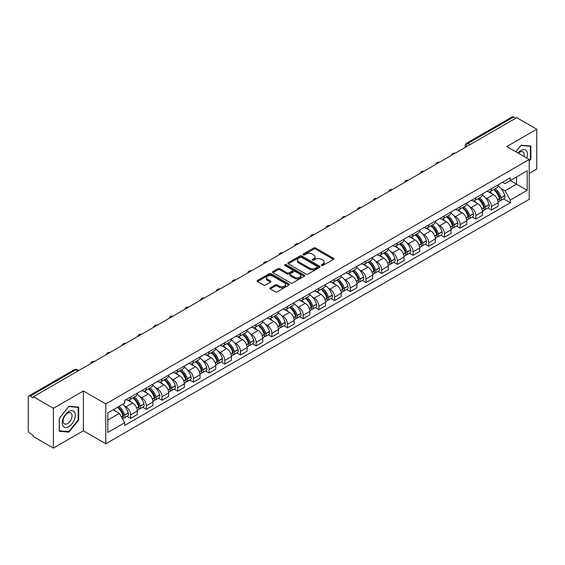<?xml version="1.0" encoding="UTF-8"?>
<svg xmlns="http://www.w3.org/2000/svg" width="565" height="565" viewBox="0 0 565 565"><rect width="100%" height="100%" fill="white"/><g stroke="black" fill="none" stroke-linecap="round" stroke-linejoin="round"><path stroke-width="0.85" d="M321.549 265.458A0.975 0.565 0 0 0 322.933 265.458L333.421 259.399A1.398 0.805 0 0 0 333.83 258.834A1.398 0.805 0 0 0 333.421 258.262L315.651 248A1.398 0.805 0 0 0 313.681 248L303.186 254.059A0.975 0.565 0 0 0 302.904 254.455A0.975 0.565 0 0 0 303.186 254.857A0.975 0.565 0 0 0 304.57 254.857L305.926 254.073A4.471 2.578 0 0 1 312.247 254.073L313.73 254.928A4.471 2.578 0 0 1 315.037 256.75A4.471 2.578 0 0 1 313.73 258.572L312.367 259.356A0.975 0.565 0 0 0 312.085 259.759A0.975 0.565 0 0 0 312.367 260.154A0.975 0.565 0 0 0 313.752 260.154L315.108 259.37A4.471 2.578 0 0 1 321.429 259.37L322.912 260.225A4.471 2.578 0 0 1 324.218 262.054A4.471 2.578 0 0 1 322.912 263.876L321.549 264.66A0.975 0.565 0 0 0 321.266 265.056A0.975 0.565 0 0 0 321.549 265.458L321.549 264.66M270.338 287.783A1.398 0.805 0 0 0 269.929 288.355A1.398 0.805 0 0 0 270.338 288.927L275.325 291.801A1.398 0.805 0 0 0 277.302 291.801L288.948 285.078A1.398 0.805 0 0 0 289.358 284.506A1.398 0.805 0 0 0 288.948 283.941L271.179 273.679A1.398 0.805 0 0 0 269.201 273.679L257.555 280.402A1.398 0.805 0 0 0 257.146 280.974A1.398 0.805 0 0 0 257.555 281.547L263.58 285.021A1.398 0.805 0 0 0 265.55 285.021L270.536 282.14A1.398 0.805 0 0 0 270.946 281.575A1.398 0.805 0 0 0 270.536 281.003L267.549 279.28A3.736 2.154 0 0 1 266.454 277.754A3.736 2.154 0 0 1 268.763 275.762A3.736 2.154 0 0 1 272.831 276.228L284.534 282.98A3.736 2.154 0 0 1 285.622 284.506A3.736 2.154 0 0 1 283.319 286.497A3.736 2.154 0 0 1 279.251 286.031L277.302 284.908A1.398 0.805 0 0 0 275.325 284.908L270.338 287.783L270.338 288.927L275.325 286.067L275.325 284.908M105.789 403.926L83.366 390.98L53.392 408.283L33.377 396.729L516.735 117.661L536.75 129.216L506.777 146.526L529.207 159.471L105.789 403.926L105.789 443.758L529.207 199.304L529.207 159.471M306.025 274.082A1.398 0.805 0 0 0 308.003 274.082L319.649 267.351A1.398 0.805 0 0 0 320.058 266.786A1.398 0.805 0 0 0 319.649 266.214L301.88 255.952A1.398 0.805 0 0 0 299.909 255.952L288.256 262.683A1.398 0.805 0 0 0 287.846 263.248A1.398 0.805 0 0 0 288.256 263.82L306.025 274.082M285.24 265.67A0.975 0.565 0 0 1 286.236 265.804L304.281 276.228L292.649 282.938A1.398 0.805 0 0 1 290.678 282.938L272.909 272.683L272.909 271.539A1.398 0.805 0 0 0 272.5 272.111A1.398 0.805 0 0 0 272.909 272.683M272.909 271.539L277.895 268.665A1.398 0.805 0 0 1 279.866 268.665L287.069 272.824A1.398 0.805 0 0 0 289.047 272.824L292.352 270.918A1.398 0.805 0 0 0 292.762 270.345A1.398 0.805 0 0 0 292.352 269.773L284.852 265.444A0.975 0.565 0 0 1 284.562 265.041A0.975 0.565 0 0 1 285.17 264.526A0.975 0.565 0 0 1 286.236 264.646L304.302 275.077A1.398 0.805 0 0 1 304.712 275.642A1.398 0.805 0 0 1 304.302 276.214L304.302 275.077M53.392 408.283L53.392 448.116L33.377 436.561L33.377 435.396L30.263 433.602A2.846 1.646 -120 0 1 28.25 430.113L28.25 397.252A2.846 1.646 -120 0 1 28.836 395.945L74.396 369.644A2.846 1.646 60 0 1 75.823 369.785L30.263 396.086A2.846 1.646 -120 0 0 28.836 395.945M529.207 173.406L536.75 169.055L536.75 129.216M53.392 448.116L83.366 430.812L105.789 443.758M33.377 396.729L33.377 397.887L30.263 396.086M470.172 144.548L468.06 143.326A2.846 1.646 60 0 0 466.634 143.185L512.194 116.884A2.846 1.646 60 0 1 513.62 117.026L468.06 143.326A2.846 1.646 120 0 0 466.047 146.815L466.047 146.928M515.732 118.247L513.62 117.026M491.493 188.682A6.54 3.778 60 0 1 490.138 191.613L496.776 187.785A6.54 3.778 -120 0 0 498.132 184.847M485.194 197.524L486.868 198.492A6.54 3.778 60 0 1 491.493 206.507L498.132 202.673A6.54 3.778 -120 0 0 493.506 194.657L488.753 191.916M498.132 202.673L498.132 206.211L491.493 210.046L487.892 207.969M490.138 191.613A6.54 3.778 60 0 1 486.917 191.323M491.493 206.507L491.493 210.046M475.801 197.736A6.54 3.778 60 0 1 474.445 200.674L481.083 196.839A6.54 3.778 -120 0 0 482.439 193.901M472.206 217.024L475.801 219.107L482.439 215.272L482.439 211.734A6.54 3.778 -120 0 0 477.813 203.718L473.06 200.978M474.445 200.674A6.54 3.778 60 0 1 471.224 200.377M469.501 206.585L471.175 207.553A6.54 3.778 60 0 1 475.801 215.562L475.801 219.107M460.115 206.797A6.54 3.778 60 0 1 458.759 209.735L465.398 205.9A6.54 3.778 -120 0 0 466.754 202.962M456.513 226.085L460.115 228.161L466.754 224.333L466.754 220.788A6.54 3.778 -120 0 0 462.128 212.779L457.375 210.032M458.759 209.735A6.54 3.778 60 0 1 455.538 209.438M453.815 215.639L455.489 216.607A6.54 3.778 60 0 1 460.115 224.623L460.115 228.161M444.422 215.851A6.54 3.778 60 0 1 443.066 218.789L449.705 214.954A6.54 3.778 -120 0 0 451.061 212.023M440.827 235.146L444.422 237.222L451.061 233.387L451.061 229.849A6.54 3.778 -120 0 0 446.435 221.833L441.682 219.093M443.066 218.789A6.54 3.778 60 0 1 439.845 218.493M438.122 224.701L439.796 225.668A6.54 3.778 60 0 1 444.422 233.677L444.422 237.222M428.736 224.912A6.54 3.778 60 0 1 427.38 227.85L434.019 224.015A6.54 3.778 -120 0 0 435.375 221.077M425.134 244.2L428.736 246.276L435.375 242.449L435.375 238.903A6.54 3.778 -120 0 0 430.749 230.894L425.996 228.147M427.38 227.85A6.54 3.778 60 0 1 424.16 227.554M422.436 233.755L424.11 234.722A6.54 3.778 60 0 1 428.736 242.738L428.736 246.276M413.043 233.966A6.54 3.778 60 0 1 411.687 236.905L418.326 233.077A6.54 3.778 -120 0 0 419.682 230.139M409.441 253.261L413.043 255.338L419.682 251.503L419.682 247.964A6.54 3.778 -120 0 0 415.056 239.948L410.303 237.208M411.687 236.905A6.54 3.778 60 0 1 408.467 236.608M406.743 242.816L408.417 243.783A6.54 3.778 60 0 1 413.043 251.799L413.043 255.338M397.357 243.028A6.54 3.778 60 0 1 396.001 245.966L402.64 242.131A6.54 3.778 -120 0 0 403.989 239.193M393.756 262.315L397.357 264.399L403.996 260.564L403.996 257.019A6.54 3.778 -120 0 0 399.363 249.01L394.617 246.262M396.001 245.966A6.54 3.778 60 0 1 392.781 245.669M391.058 251.877L392.732 252.838A6.54 3.778 60 0 1 397.357 260.853L397.357 264.399M381.665 252.089A6.54 3.778 60 0 1 380.309 255.02L386.947 251.192A6.54 3.778 -120 0 0 388.303 248.254M378.063 271.377L381.665 273.453L388.303 269.625L388.303 266.08A6.54 3.778 -120 0 0 383.677 258.064L378.924 255.323M380.309 255.02A6.54 3.778 60 0 1 377.088 254.73M375.365 260.931L377.039 261.899A6.54 3.778 60 0 1 381.665 269.915L381.665 273.453M365.979 261.143A6.54 3.778 60 0 1 364.623 264.081L371.262 260.246A6.54 3.778 -120 0 0 372.61 257.315M362.377 280.438L365.979 282.514L372.61 278.679L372.61 275.141A6.54 3.778 -120 0 0 367.985 267.125L363.239 264.385M364.623 264.081A6.54 3.778 60 0 1 361.402 263.784M359.679 269.992L361.353 270.96A6.54 3.778 60 0 1 365.979 278.969L365.979 282.514M350.286 270.204A6.54 3.778 60 0 1 348.93 273.142L355.569 269.307A6.54 3.778 -120 0 0 356.925 266.369M346.684 289.492L350.286 291.568L356.925 287.74L356.925 284.195A6.54 3.778 -120 0 0 352.299 276.186L347.546 273.439M348.93 273.142A6.54 3.778 60 0 1 345.709 272.846M343.986 279.046L345.66 280.014A6.54 3.778 60 0 1 350.286 288.03L350.286 291.568M334.6 279.258A6.54 3.778 60 0 1 333.244 282.196L339.883 278.368A6.54 3.778 -120 0 0 341.232 275.43M330.998 298.553L334.6 300.629L341.232 296.795L341.232 293.256A6.54 3.778 -120 0 0 336.606 285.24L331.86 282.5M333.244 282.196A6.54 3.778 60 0 1 330.024 281.9M328.3 288.108L329.974 289.075A6.54 3.778 60 0 1 334.6 297.084L334.6 300.629M318.907 288.32A6.54 3.778 60 0 1 317.551 291.257L324.19 287.423A6.54 3.778 -120 0 0 325.546 284.485M315.305 307.607L318.907 309.691L325.546 305.856L325.546 302.31A6.54 3.778 -120 0 0 320.92 294.301L316.167 291.554M317.551 291.257A6.54 3.778 60 0 1 314.331 290.961M312.607 297.169L314.281 298.129A6.54 3.778 60 0 1 318.907 306.145L318.907 309.691M303.221 297.374A6.54 3.778 60 0 1 301.865 300.312L308.504 296.484A6.54 3.778 -120 0 0 309.853 293.546M299.62 316.668L303.221 318.745L309.853 314.91L309.853 311.372A6.54 3.778 -120 0 0 305.227 303.356L300.481 300.615M301.865 300.312A6.54 3.778 60 0 1 298.645 300.022M296.922 306.223L298.588 307.19A6.54 3.778 60 0 1 303.221 315.206L303.221 318.745M287.529 306.435A6.54 3.778 60 0 1 286.173 309.373L292.811 305.538A6.54 3.778 -120 0 0 294.167 302.6M283.927 325.723L287.529 327.806L294.167 323.971L294.167 320.433A6.54 3.778 -120 0 0 289.541 312.417L284.788 309.677M286.173 309.373A6.54 3.778 60 0 1 282.952 309.076M281.229 315.284L282.903 316.252A6.54 3.778 60 0 1 287.529 324.261L287.529 327.806M271.836 315.496A6.54 3.778 60 0 1 270.487 318.434L277.125 314.599A6.54 3.778 -120 0 0 278.474 311.661M268.241 334.784L271.843 336.86L278.474 333.032L278.474 329.487A6.54 3.778 -120 0 0 273.848 321.478L269.102 318.731M270.487 318.434A6.54 3.778 60 0 1 267.266 318.137M265.536 324.338L267.21 325.306A6.54 3.778 60 0 1 271.843 333.322L271.843 336.86M256.15 324.55A6.54 3.778 60 0 1 254.794 327.488L261.433 323.653A6.54 3.778 -120 0 0 262.789 320.722M252.548 343.845L256.15 345.921L262.789 342.086L262.789 338.548A6.54 3.778 -120 0 0 258.163 330.532L253.41 327.792M254.794 327.488A6.54 3.778 60 0 1 251.573 327.192M249.85 333.399L251.524 334.367A6.54 3.778 60 0 1 256.15 342.376L256.15 345.921M240.457 333.611A6.54 3.778 60 0 1 239.108 336.549L245.74 332.714A6.54 3.778 -120 0 0 247.096 329.776M236.862 352.899L240.457 354.975L247.096 351.148L247.096 347.602A6.54 3.778 -120 0 0 242.47 339.593L237.724 336.846M239.108 336.549A6.54 3.778 60 0 1 235.888 336.253M234.157 342.454L235.831 343.421A6.54 3.778 60 0 1 240.457 351.437L240.457 354.975M224.771 342.665A6.54 3.778 60 0 1 223.415 345.603L230.054 341.776A6.54 3.778 -120 0 0 231.41 338.838M221.169 361.96L224.771 364.037L231.41 360.202L231.41 356.663A6.54 3.778 -120 0 0 226.784 348.647L222.031 345.907M223.415 345.603A6.54 3.778 60 0 1 220.195 345.307M218.471 351.515L220.145 352.482A6.54 3.778 60 0 1 224.771 360.491L224.771 364.037M209.078 351.727A6.54 3.778 60 0 1 207.729 354.665L214.361 350.83A6.54 3.778 -120 0 0 215.717 347.892M205.483 371.014L209.078 373.098L215.717 369.263L215.717 365.717A6.54 3.778 -120 0 0 211.091 357.709L206.345 354.961M207.729 354.665A6.54 3.778 60 0 1 204.509 354.368M202.779 360.576L204.452 361.536A6.54 3.778 60 0 1 209.078 369.552L209.078 373.098M193.392 360.788A6.54 3.778 60 0 1 192.036 363.719L198.675 359.891A6.54 3.778 -120 0 0 200.031 356.953M189.791 380.075L193.392 382.152L200.031 378.324L200.031 374.779A6.54 3.778 -120 0 0 195.405 366.763L190.652 364.022M192.036 363.719A6.54 3.778 60 0 1 188.816 363.429M187.093 369.63L188.766 370.598A6.54 3.778 60 0 1 193.392 378.614L193.392 382.152M177.7 369.842A6.54 3.778 60 0 1 176.351 372.78L182.982 368.945A6.54 3.778 -120 0 0 184.338 366.014M174.105 389.13L177.7 391.213L184.338 387.378L184.338 383.84A6.54 3.778 -120 0 0 179.712 375.824L174.959 373.084M176.351 372.78A6.54 3.778 60 0 1 173.123 372.483M171.4 378.691L173.074 379.659A6.54 3.778 60 0 1 177.7 387.668L177.7 391.213M162.014 378.903A6.54 3.778 60 0 1 160.658 381.841L167.297 378.006A6.54 3.778 -120 0 0 168.653 375.068M158.412 398.191L162.014 400.267L168.653 396.439L168.653 392.894A6.54 3.778 -120 0 0 164.027 384.885L159.274 382.138M160.658 381.841A6.54 3.778 60 0 1 157.437 381.545M155.714 387.745L157.388 388.713A6.54 3.778 60 0 1 162.014 396.729L162.014 400.267M146.321 387.957A6.54 3.778 60 0 1 144.965 390.895L151.604 387.067A6.54 3.778 -120 0 0 152.96 384.129M142.726 407.252L146.321 409.328L152.96 405.493L152.96 401.955A6.54 3.778 -120 0 0 148.334 393.939L143.581 391.199M144.965 390.895A6.54 3.778 60 0 1 141.744 390.599M140.021 396.807L141.695 397.774A6.54 3.778 60 0 1 146.321 405.783L146.321 409.328M130.635 397.018A6.54 3.778 60 0 1 129.279 399.956L135.918 396.122A6.54 3.778 -120 0 0 137.274 393.184M127.033 416.306L130.635 418.39L137.274 414.555L137.274 411.009A6.54 3.778 -120 0 0 132.648 403L127.895 400.253M129.279 399.956A6.54 3.778 60 0 1 126.059 399.66M124.335 405.868L126.009 406.828A6.54 3.778 60 0 1 130.635 414.844L130.635 418.39M502.603 182.262L504.969 183.625L527.194 170.792L516.537 176.951L516.537 184.148L504.969 190.829L500.88 188.47M107.802 420.127L119.37 413.453L124.703 422.684L107.802 432.437L107.802 412.93L124.703 403.17L124.703 400.444L510.301 177.82L510.301 180.546L527.194 190.306L510.301 200.059L504.969 190.829M527.194 170.792L527.194 190.306M124.703 422.684L124.703 425.41L510.301 202.786L510.301 200.059M529.207 161.067L530.867 159.005L530.867 146.06L521.163 145.198L515.873 151.773L520.958 145.48L530.366 146.321L530.366 158.857L529.207 160.298M83.366 390.98L83.366 430.812M59.276 431.272L68.979 432.14L78.69 420.063L78.69 407.125L68.979 406.256L59.276 418.333L59.276 431.272M119.37 413.453L113.134 409.851M503.584 198.908L510.301 202.786M530.366 158.716L530.867 159.005M67.955 431.547L68.979 432.14M78.182 419.774L78.69 420.063M321.944 265.592L322.912 265.034A4.471 2.578 0 0 0 324.218 263.212L324.218 262.054M315.037 256.75L315.037 257.915A4.471 2.578 0 0 1 313.73 259.738L312.763 260.296M333.421 258.262L333.421 259.399L315.651 249.165A1.398 0.805 0 0 0 313.681 249.165L303.582 254.992M319.649 266.214L319.649 267.351L301.88 257.117A1.398 0.805 0 0 0 299.909 257.117L288.277 263.827M317.184 267.181A0.975 0.565 0 0 0 317.466 266.786A0.975 0.565 0 0 0 317.184 266.383L301.583 257.379A0.975 0.565 0 0 0 300.206 257.379L298.772 258.205A4.471 2.578 0 0 0 297.465 260.027A4.471 2.578 0 0 0 298.772 261.849L309.436 268.008A4.471 2.578 0 0 0 315.75 268.008L317.184 267.181L317.184 268.34A0.975 0.565 0 0 0 317.466 267.944L317.466 266.786M297.465 260.027L297.465 261.192A4.471 2.578 0 0 0 298.772 263.015L298.772 261.849M317.184 268.34L315.75 269.166A4.471 2.578 0 0 1 309.436 269.166L298.772 263.015M272.923 272.69L277.895 269.823L277.895 268.665M292.762 270.345L292.762 271.504A1.398 0.805 0 0 1 292.352 272.076L289.047 273.983A1.398 0.805 0 0 1 287.069 273.983L279.866 269.823A1.398 0.805 0 0 0 277.895 269.823M294.549 277.14A3.736 2.154 0 0 0 298.624 277.606A3.736 2.154 0 0 0 300.926 275.614A3.736 2.154 0 0 0 299.831 274.096L295.714 271.716A1.398 0.805 0 0 0 293.736 271.716L290.431 273.622A1.398 0.805 0 0 0 290.022 274.195A1.398 0.805 0 0 0 290.431 274.76L294.549 277.14L294.549 278.305A3.736 2.154 0 0 0 298.624 278.771A3.736 2.154 0 0 0 300.926 276.779L300.926 275.614M290.022 274.195L290.022 275.353A1.398 0.805 0 0 0 290.431 275.925L290.431 274.76M294.549 278.305L290.431 275.925M285.622 284.506L285.622 285.671A3.736 2.154 0 0 1 283.319 287.663A3.736 2.154 0 0 1 279.251 287.197L277.302 286.067A1.398 0.805 0 0 0 275.325 286.067M266.454 277.754L266.454 278.912A3.736 2.154 0 0 0 267.549 280.438L267.549 279.28M270.536 281.003L270.536 282.14L267.549 280.438M288.927 285.092L271.179 274.837A1.398 0.805 0 0 0 269.201 274.837L257.576 281.554L257.555 280.402M493.958 189.409A8.962 5.177 60 0 1 494.008 189.43A8.962 5.177 60 0 1 499.905 197.475L499.954 197.658A1.744 1.003 60 0 1 499.679 199.028A1.744 1.003 60 0 1 499.644 199.049M493.57 189.635A10.813 6.243 60 0 1 499.509 198.555L499.566 198.739A3.595 2.076 60 0 1 498.994 201.557L498.104 202.072M499.608 200.766A3.595 2.076 -120 0 0 500.604 200.631A3.595 2.076 -120 0 0 501.169 197.806L501.12 197.623A10.813 6.243 -120 0 0 495.18 188.703M497.991 185.998A10.813 6.243 60 0 1 504.792 195.504L504.842 195.688A3.595 2.076 60 0 1 504.277 198.513L500.604 200.631M489.883 191.74A10.813 6.243 60 0 1 492.136 193.873M497.398 193.887L498.775 194.685M526.785 158.073A9.245 5.339 120 0 0 526.622 150.975A9.245 5.339 120 0 0 517.999 153.002M524.023 156.477A6.328 3.651 120 0 0 523.642 152.508A6.328 3.651 120 0 0 522.936 151.851A6.328 3.651 120 0 0 518.38 153.221M529.737 145.961L530.366 146.321M74.446 412.04A9.245 5.339 120 0 0 65.512 414.435A9.245 5.339 120 0 0 63.118 426.123A9.245 5.339 120 0 0 72.052 423.736A9.245 5.339 120 0 0 74.446 412.04M71.465 413.573A6.328 3.651 120 0 0 70.752 412.916A6.328 3.651 120 0 0 64.869 415.868A6.328 3.651 120 0 0 63.718 423.22A6.328 3.651 120 0 0 64.424 423.877A6.328 3.651 120 0 0 70.314 420.925A6.328 3.651 120 0 0 71.465 413.573M68.782 431.618L59.374 430.784L59.374 418.241L68.782 406.546L78.182 407.386L78.182 419.922L68.782 431.618M77.56 407.026L78.182 407.386M478.273 198.463A8.962 5.177 60 0 1 478.315 198.492A8.962 5.177 60 0 1 484.212 206.536L484.269 206.719A1.744 1.003 60 0 1 483.993 208.09A1.744 1.003 60 0 1 483.951 208.104M477.877 198.689A10.813 6.243 60 0 1 483.824 207.609L483.873 207.8A3.595 2.076 60 0 1 483.308 210.618L482.411 211.133M483.923 209.82A3.595 2.076 -120 0 0 484.918 209.686A3.595 2.076 -120 0 0 485.483 206.868L485.427 206.684A10.813 6.243 -120 0 0 479.487 197.764M482.305 195.052A10.813 6.243 60 0 1 489.099 204.565L489.156 204.749A3.595 2.076 60 0 1 488.584 207.567L484.918 209.686M474.19 200.801A10.813 6.243 60 0 1 476.45 202.927M481.705 202.948L483.082 203.739M462.58 207.524A8.962 5.177 60 0 1 462.629 207.553A8.962 5.177 60 0 1 468.526 215.59L468.576 215.774A1.744 1.003 60 0 1 468.3 217.144A1.744 1.003 60 0 1 468.265 217.165M462.191 207.751A10.813 6.243 60 0 1 468.131 216.67L468.18 216.854A3.595 2.076 60 0 1 467.615 219.672L466.725 220.188M468.23 218.881A3.595 2.076 -120 0 0 469.225 218.747A3.595 2.076 -120 0 0 469.79 215.929L469.741 215.738A10.813 6.243 -120 0 0 463.801 206.818M466.612 204.113A10.813 6.243 60 0 1 473.414 213.619L473.463 213.803A3.595 2.076 60 0 1 472.898 216.628L469.225 218.747M458.505 209.855A10.813 6.243 60 0 1 460.757 211.988M466.019 212.002L467.396 212.8M446.894 216.579A8.962 5.177 60 0 1 446.936 216.607A8.962 5.177 60 0 1 452.833 224.651L452.89 224.835A1.744 1.003 60 0 1 452.614 226.205A1.744 1.003 60 0 1 452.572 226.226M446.498 216.812A10.813 6.243 60 0 1 452.438 225.725L452.494 225.915A3.595 2.076 60 0 1 451.929 228.733L451.032 229.249M452.544 227.942A3.595 2.076 -120 0 0 453.533 227.801A3.595 2.076 -120 0 0 454.105 224.983L454.048 224.799A10.813 6.243 -120 0 0 448.109 215.879M450.927 213.167A10.813 6.243 60 0 1 457.721 222.681L457.777 222.864A3.595 2.076 60 0 1 457.205 225.682L453.533 227.801M442.812 218.916A10.813 6.243 60 0 1 445.072 221.049M450.326 221.063L451.703 221.854M431.201 225.64A8.962 5.177 60 0 1 431.25 225.668A8.962 5.177 60 0 1 437.148 233.705L437.197 233.896A1.744 1.003 60 0 1 436.922 235.259A1.744 1.003 60 0 1 436.879 235.28M430.812 225.866A10.813 6.243 60 0 1 436.752 234.786L436.802 234.969A3.595 2.076 60 0 1 436.236 237.794L435.347 238.31M436.851 236.996A3.595 2.076 -120 0 0 437.847 236.862A3.595 2.076 -120 0 0 438.412 234.044L438.362 233.854A10.813 6.243 -120 0 0 432.423 224.941M435.234 222.229A10.813 6.243 60 0 1 442.035 231.735L442.084 231.925A3.595 2.076 60 0 1 441.519 234.743L437.847 236.862M427.126 227.97A10.813 6.243 60 0 1 429.379 230.103M434.64 230.117L436.018 230.916M415.515 234.701A8.962 5.177 60 0 1 415.558 234.722A8.962 5.177 60 0 1 421.455 242.766L421.511 242.95A1.744 1.003 60 0 1 421.236 244.32A1.744 1.003 60 0 1 421.193 244.341M415.12 234.927A10.813 6.243 60 0 1 421.059 243.847L421.116 244.031A3.595 2.076 60 0 1 420.551 246.849L419.654 247.364M421.165 246.058A3.595 2.076 -120 0 0 422.154 245.923A3.595 2.076 -120 0 0 422.726 243.098L422.669 242.915A10.813 6.243 -120 0 0 416.73 233.995M419.548 231.283A10.813 6.243 60 0 1 426.342 240.796L426.398 240.98A3.595 2.076 60 0 1 425.826 243.798L422.154 245.923M411.433 237.032A10.813 6.243 60 0 1 413.693 239.165M418.948 239.179L420.325 239.977M399.822 243.755A8.962 5.177 60 0 1 399.872 243.783A8.962 5.177 60 0 1 405.762 251.821L405.818 252.011A1.744 1.003 60 0 1 405.543 253.374A1.744 1.003 60 0 1 405.5 253.395M399.434 243.981A10.813 6.243 60 0 1 405.373 252.901L405.423 253.085A3.595 2.076 60 0 1 404.858 255.91L403.968 256.425M405.472 255.112A3.595 2.076 -120 0 0 406.468 254.977A3.595 2.076 -120 0 0 407.033 252.16L406.984 251.976A10.813 6.243 -120 0 0 401.044 243.056M403.855 240.344A10.813 6.243 60 0 1 410.656 249.857L410.706 250.041A3.595 2.076 60 0 1 410.141 252.859L406.468 254.977M395.747 246.093A10.813 6.243 60 0 1 398 248.219M403.262 248.233L404.639 249.031M384.136 252.816A8.962 5.177 60 0 1 384.179 252.838A8.962 5.177 60 0 1 390.076 260.882L390.125 261.065A1.744 1.003 60 0 1 389.85 262.435A1.744 1.003 60 0 1 389.815 262.457M383.741 253.042A10.813 6.243 60 0 1 389.68 261.962L389.737 262.146A3.595 2.076 60 0 1 389.172 264.964L388.275 265.479M389.786 264.173A3.595 2.076 -120 0 0 390.775 264.039A3.595 2.076 -120 0 0 391.347 261.214L391.291 261.03A10.813 6.243 -120 0 0 385.351 252.11M388.169 249.405A10.813 6.243 60 0 1 394.963 258.911L395.02 259.095A3.595 2.076 60 0 1 394.448 261.92L390.775 264.039M380.054 255.147A10.813 6.243 60 0 1 382.314 257.28M387.569 257.294L388.946 258.092M368.444 261.87A8.962 5.177 60 0 1 368.493 261.899A8.962 5.177 60 0 1 374.383 269.943L374.44 270.127A1.744 1.003 60 0 1 374.164 271.497A1.744 1.003 60 0 1 374.122 271.518M368.055 262.096A10.813 6.243 60 0 1 373.995 271.016L374.044 271.207A3.595 2.076 60 0 1 373.479 274.025L372.589 274.541M374.094 273.227A3.595 2.076 -120 0 0 375.089 273.093A3.595 2.076 -120 0 0 375.654 270.275L375.605 270.091A10.813 6.243 -120 0 0 369.665 261.171M372.476 258.459A10.813 6.243 60 0 1 379.27 267.972L379.327 268.156A3.595 2.076 60 0 1 378.762 270.974L375.089 273.093M364.368 264.208A10.813 6.243 60 0 1 366.621 266.341M371.883 266.355L373.26 267.146M352.758 270.932A8.962 5.177 60 0 1 352.8 270.96A8.962 5.177 60 0 1 358.697 278.997L358.747 279.181A1.744 1.003 60 0 1 358.471 280.551A1.744 1.003 60 0 1 358.436 280.572M352.362 271.158A10.813 6.243 60 0 1 358.302 280.078L358.358 280.261A3.595 2.076 60 0 1 357.793 283.079L356.896 283.595M358.401 282.288A3.595 2.076 -120 0 0 359.397 282.154A3.595 2.076 -120 0 0 359.969 279.336L359.912 279.145A10.813 6.243 -120 0 0 353.973 270.225M356.79 267.52A10.813 6.243 60 0 1 363.585 277.027L363.634 277.217A3.595 2.076 60 0 1 363.069 280.035L359.397 282.154M348.676 273.262A10.813 6.243 60 0 1 350.936 275.395M356.19 275.409L357.567 276.207M337.065 279.993A8.962 5.177 60 0 1 337.114 280.014A8.962 5.177 60 0 1 343.004 288.058L343.061 288.242A1.744 1.003 60 0 1 342.786 289.612A1.744 1.003 60 0 1 342.743 289.633M336.676 280.219A10.813 6.243 60 0 1 342.616 289.132L342.665 289.322A3.595 2.076 60 0 1 342.1 292.14L341.211 292.656M342.715 291.349A3.595 2.076 -120 0 0 343.711 291.208A3.595 2.076 -120 0 0 344.276 288.39L344.226 288.207A10.813 6.243 -120 0 0 338.287 279.287M341.098 276.575A10.813 6.243 60 0 1 347.892 286.088L347.948 286.271A3.595 2.076 60 0 1 347.383 289.089L343.711 291.208M332.99 282.323A10.813 6.243 60 0 1 335.243 284.456M340.497 284.47L341.882 285.261M321.379 289.047A8.962 5.177 60 0 1 321.421 289.075A8.962 5.177 60 0 1 327.319 297.112L327.368 297.303A1.744 1.003 60 0 1 327.093 298.666A1.744 1.003 60 0 1 327.057 298.687M320.984 289.273A10.813 6.243 60 0 1 326.923 298.193L326.98 298.377A3.595 2.076 60 0 1 326.408 301.202L325.518 301.717M327.022 300.403A3.595 2.076 -120 0 0 328.018 300.269A3.595 2.076 -120 0 0 328.59 297.451L328.533 297.268A10.813 6.243 -120 0 0 322.594 288.348M325.412 285.636A10.813 6.243 60 0 1 332.206 295.142L332.255 295.333A3.595 2.076 60 0 1 331.69 298.151L328.018 300.269M317.297 291.385A10.813 6.243 60 0 1 319.557 293.51M324.811 293.525L326.189 294.323M305.686 298.108A8.962 5.177 60 0 1 305.736 298.129A8.962 5.177 60 0 1 311.626 306.173L311.682 306.357A1.744 1.003 60 0 1 311.407 307.727A1.744 1.003 60 0 1 311.364 307.748M305.298 298.334A10.813 6.243 60 0 1 311.237 307.254L311.287 307.438A3.595 2.076 60 0 1 310.722 310.256L309.832 310.771M311.336 309.465A3.595 2.076 -120 0 0 312.332 309.33A3.595 2.076 -120 0 0 312.897 306.505L312.848 306.322A10.813 6.243 -120 0 0 306.908 297.402M309.719 294.69A10.813 6.243 60 0 1 316.513 304.203L316.57 304.387A3.595 2.076 60 0 1 316.005 307.212L312.332 309.33M301.611 300.439A10.813 6.243 60 0 1 303.864 302.572M309.119 302.586L310.503 303.384M290 307.162A8.962 5.177 60 0 1 290.043 307.19A8.962 5.177 60 0 1 295.94 315.235L295.989 315.418A1.744 1.003 60 0 1 295.714 316.788A1.744 1.003 60 0 1 295.679 316.803M289.605 307.388A10.813 6.243 60 0 1 295.544 316.308L295.601 316.499A3.595 2.076 60 0 1 295.029 319.317L294.139 319.832M295.643 318.519A3.595 2.076 -120 0 0 296.639 318.385A3.595 2.076 -120 0 0 297.211 315.567L297.155 315.383A10.813 6.243 -120 0 0 291.215 306.463M294.033 303.751A10.813 6.243 60 0 1 300.827 313.264L300.877 313.448A3.595 2.076 60 0 1 300.312 316.266L296.639 318.385M285.918 309.5A10.813 6.243 60 0 1 288.178 311.626M293.433 311.647L294.81 312.438M274.308 316.223A8.962 5.177 60 0 1 274.357 316.252A8.962 5.177 60 0 1 280.247 324.289L280.304 324.472A1.744 1.003 60 0 1 280.028 325.843A1.744 1.003 60 0 1 279.986 325.864M273.919 316.449A10.813 6.243 60 0 1 279.859 325.369L279.908 325.553A3.595 2.076 60 0 1 279.343 328.371L278.446 328.887M279.957 327.58A3.595 2.076 -120 0 0 280.953 327.446A3.595 2.076 -120 0 0 281.518 324.628L281.469 324.437A10.813 6.243 -120 0 0 275.522 315.517M278.34 312.812A10.813 6.243 60 0 1 285.134 322.318L285.191 322.502A3.595 2.076 60 0 1 284.626 325.327L280.953 327.446M270.232 318.554A10.813 6.243 60 0 1 272.485 320.687M277.74 320.701L279.124 321.499M258.622 325.278A8.962 5.177 60 0 1 258.664 325.306A8.962 5.177 60 0 1 264.561 333.35L264.611 333.534A1.744 1.003 60 0 1 264.335 334.904A1.744 1.003 60 0 1 264.3 334.925M258.226 325.511A10.813 6.243 60 0 1 264.166 334.423L264.222 334.614A3.595 2.076 60 0 1 263.65 337.432L262.76 337.948M264.265 336.634A3.595 2.076 -120 0 0 265.26 336.5A3.595 2.076 -120 0 0 265.832 333.682L265.776 333.498A10.813 6.243 -120 0 0 259.836 324.578M262.654 321.866A10.813 6.243 60 0 1 269.449 331.38L269.498 331.563A3.595 2.076 60 0 1 268.933 334.381L265.26 336.5M254.54 327.615A10.813 6.243 60 0 1 256.8 329.748M262.054 329.762L263.431 330.553M242.929 334.339A8.962 5.177 60 0 1 242.971 334.367A8.962 5.177 60 0 1 248.868 342.404L248.925 342.595A1.744 1.003 60 0 1 248.649 343.958A1.744 1.003 60 0 1 248.607 343.979M242.54 334.565A10.813 6.243 60 0 1 248.48 343.485L248.529 343.668A3.595 2.076 60 0 1 247.964 346.493L247.067 347.009M248.579 345.695A3.595 2.076 -120 0 0 249.575 345.561A3.595 2.076 -120 0 0 250.14 342.743L250.09 342.552A10.813 6.243 -120 0 0 244.144 333.64M246.962 330.928A10.813 6.243 60 0 1 253.756 340.434L253.812 340.624A3.595 2.076 60 0 1 253.24 343.442L249.575 345.561M238.854 336.669A10.813 6.243 60 0 1 241.107 338.802M246.361 338.816L247.738 339.614M227.243 343.4A8.962 5.177 60 0 1 227.285 343.421A8.962 5.177 60 0 1 233.183 351.465L233.232 351.649A1.744 1.003 60 0 1 232.957 353.019A1.744 1.003 60 0 1 232.921 353.04M226.847 343.626A10.813 6.243 60 0 1 232.787 352.546L232.844 352.73A3.595 2.076 60 0 1 232.272 355.547L231.382 356.063M232.886 354.756A3.595 2.076 -120 0 0 233.882 354.622A3.595 2.076 -120 0 0 234.454 351.797L234.397 351.614A10.813 6.243 -120 0 0 228.458 342.694M231.276 339.982A10.813 6.243 60 0 1 238.07 349.495L238.119 349.679A3.595 2.076 60 0 1 237.554 352.496L233.882 354.622M223.161 345.731A10.813 6.243 60 0 1 225.421 347.863M230.675 347.878L232.053 348.676M211.55 352.454A8.962 5.177 60 0 1 211.593 352.482A8.962 5.177 60 0 1 217.49 360.519L217.546 360.71A1.744 1.003 60 0 1 217.271 362.073A1.744 1.003 60 0 1 217.228 362.094M211.162 352.68A10.813 6.243 60 0 1 217.101 361.6L217.151 361.784A3.595 2.076 60 0 1 216.586 364.609L215.689 365.124M217.2 363.811A3.595 2.076 -120 0 0 218.196 363.676A3.595 2.076 -120 0 0 218.761 360.858L218.712 360.675A10.813 6.243 -120 0 0 212.765 351.755M215.583 349.043A10.813 6.243 60 0 1 222.377 358.549L222.433 358.74A3.595 2.076 60 0 1 221.861 361.558L218.196 363.676M207.475 354.792A10.813 6.243 60 0 1 209.728 356.918M214.982 356.932L216.36 357.73M195.864 361.515A8.962 5.177 60 0 1 195.907 361.536A8.962 5.177 60 0 1 201.804 369.581L201.853 369.764A1.744 1.003 60 0 1 201.578 371.134A1.744 1.003 60 0 1 201.543 371.156M195.469 361.741A10.813 6.243 60 0 1 201.408 370.661L201.465 370.845A3.595 2.076 60 0 1 200.893 373.663L200.003 374.178M201.507 372.872A3.595 2.076 -120 0 0 202.503 372.738A3.595 2.076 -120 0 0 203.068 369.913L203.019 369.729A10.813 6.243 -120 0 0 197.079 360.809M199.897 358.104A10.813 6.243 60 0 1 206.691 367.61L206.741 367.794A3.595 2.076 60 0 1 206.176 370.619L202.503 372.738M191.782 363.846A10.813 6.243 60 0 1 194.042 365.979M199.297 365.993L200.674 366.791M180.171 370.569A8.962 5.177 60 0 1 180.214 370.598A8.962 5.177 60 0 1 186.111 378.642L186.168 378.825A1.744 1.003 60 0 1 185.892 380.196A1.744 1.003 60 0 1 185.85 380.217M179.783 370.795A10.813 6.243 60 0 1 185.723 379.715L185.772 379.906A3.595 2.076 60 0 1 185.207 382.724L184.31 383.24M185.821 381.926A3.595 2.076 -120 0 0 186.817 381.792A3.595 2.076 -120 0 0 187.382 378.974L187.326 378.79A10.813 6.243 -120 0 0 181.386 369.87M184.204 367.158A10.813 6.243 60 0 1 190.998 376.671L191.055 376.855A3.595 2.076 60 0 1 190.483 379.673L186.817 381.792M176.089 372.907A10.813 6.243 60 0 1 178.349 375.04M183.604 375.054L184.981 375.845M164.479 379.631A8.962 5.177 60 0 1 164.528 379.659A8.962 5.177 60 0 1 170.425 387.696L170.475 387.88A1.744 1.003 60 0 1 170.199 389.25A1.744 1.003 60 0 1 170.164 389.271M164.09 379.857A10.813 6.243 60 0 1 170.03 388.777L170.086 388.96A3.595 2.076 60 0 1 169.514 391.778L168.624 392.294M170.129 390.987A3.595 2.076 -120 0 0 171.124 390.853A3.595 2.076 -120 0 0 171.689 388.035L171.64 387.844A10.813 6.243 -120 0 0 165.7 378.924M168.518 376.219A10.813 6.243 60 0 1 175.312 385.726L175.362 385.916A3.595 2.076 60 0 1 174.797 388.734L171.124 390.853M160.404 381.961A10.813 6.243 60 0 1 162.663 384.094M167.918 384.108L169.295 384.906M148.793 388.692A8.962 5.177 60 0 1 148.835 388.713A8.962 5.177 60 0 1 154.732 396.757L154.789 396.941A1.744 1.003 60 0 1 154.513 398.311A1.744 1.003 60 0 1 154.471 398.332M148.397 388.918A10.813 6.243 60 0 1 154.344 397.831L154.393 398.021A3.595 2.076 60 0 1 153.828 400.839L152.931 401.355M154.443 400.048A3.595 2.076 -120 0 0 155.439 399.907A3.595 2.076 -120 0 0 156.004 397.089L155.947 396.905A10.813 6.243 -120 0 0 150.008 387.986M152.825 385.274A10.813 6.243 60 0 1 159.62 394.787L159.676 394.97A3.595 2.076 60 0 1 159.104 397.788L155.439 399.907M144.711 391.022A10.813 6.243 60 0 1 146.971 393.155M152.225 393.169L153.602 393.96M133.1 397.746A8.962 5.177 60 0 1 133.149 397.774A8.962 5.177 60 0 1 139.047 405.811L139.096 406.002A1.744 1.003 60 0 1 138.821 407.365A1.744 1.003 60 0 1 138.785 407.386M132.711 397.972A10.813 6.243 60 0 1 138.651 406.892L138.708 407.075A3.595 2.076 60 0 1 138.135 409.9L137.246 410.416M138.75 409.102A3.595 2.076 -120 0 0 139.746 408.968A3.595 2.076 -120 0 0 140.311 406.15L140.261 405.96A10.813 6.243 -120 0 0 134.322 397.047M137.133 394.335A10.813 6.243 60 0 1 143.934 403.841L143.983 404.032A3.595 2.076 60 0 1 143.418 406.849L139.746 408.968M129.025 400.084A10.813 6.243 60 0 1 131.285 402.209M136.539 402.224L137.917 403.022M117.894 407.104A8.962 5.177 60 0 1 123.354 414.872L123.41 415.056A1.744 1.003 60 0 1 123.135 416.426A1.744 1.003 60 0 1 123.092 416.447M117.442 407.365A10.813 6.243 60 0 1 122.965 415.953L123.015 416.137A3.595 2.076 60 0 1 122.52 418.912M123.064 418.164A3.595 2.076 -120 0 0 124.06 418.029A3.595 2.076 -120 0 0 124.625 415.204L124.568 415.021A10.813 6.243 -120 0 0 119.053 406.433M122.725 404.314A10.813 6.243 60 0 1 128.241 412.902L128.297 413.086A3.595 2.076 60 0 1 127.725 415.911L124.06 418.029M113.77 409.484A10.813 6.243 60 0 1 115.592 411.271M120.846 411.285L122.224 412.083M466.146 146.872L466.047 146.815A2.846 1.646 0 0 1 465.214 145.65L465.214 147.409M146.321 405.783L152.96 401.955M162.014 396.729L168.653 392.894M177.7 387.668L184.338 383.84M193.392 378.614L200.031 374.779M209.078 369.552L215.717 365.717M224.771 360.491L231.41 356.663M240.457 351.437L247.096 347.602M256.15 342.376L262.789 338.548M271.843 333.322L278.474 329.487M287.529 324.261L294.167 320.433M303.221 315.206L309.853 311.372M318.907 306.145L325.546 302.31M334.6 297.084L341.232 293.256M350.286 288.03L356.925 284.195M365.979 278.969L372.61 275.141M381.665 269.915L388.303 266.08M397.357 260.853L403.996 257.019M413.043 251.799L419.682 247.964M428.736 242.738L435.375 238.903M444.422 233.677L451.061 229.849M460.115 224.623L466.754 220.788M475.801 215.562L482.439 211.734M130.635 414.844L137.274 411.009M126.009 406.828L132.648 403M141.695 397.774L148.334 393.939M157.388 388.713L164.027 384.885M173.074 379.659L179.712 375.824M188.766 370.598L195.405 366.763M204.452 361.536L211.091 357.709M220.145 352.482L226.784 348.647M235.831 343.421L242.47 339.593M251.524 334.367L258.163 330.532M267.21 325.306L273.848 321.478M282.903 316.252L289.541 312.417M298.588 307.19L305.227 303.356M314.281 298.129L320.92 294.301M329.974 289.075L336.606 285.24M345.66 280.014L352.299 276.186M361.353 270.96L367.985 267.125M377.039 261.899L383.677 258.064M392.732 252.838L399.363 249.01M408.417 243.783L415.056 239.948M424.11 234.722L430.749 230.894M439.796 225.668L446.435 221.833M455.489 216.607L462.128 212.779M471.175 207.553L477.813 203.718M486.868 198.492L493.506 194.657M455.009 153.299A2.846 1.646 120 0 0 453.752 154.026M439.316 162.36A2.846 1.646 120 0 0 438.066 163.087M423.63 171.421A2.846 1.646 120 0 0 422.373 172.141M407.937 180.475A2.846 1.646 120 0 0 406.687 181.203M392.251 189.536A2.846 1.646 120 0 0 390.994 190.257M376.558 198.59A2.846 1.646 120 0 0 375.308 199.318M360.873 207.652A2.846 1.646 120 0 0 359.615 208.379M345.18 216.713A2.846 1.646 120 0 0 343.923 217.433M329.494 225.767A2.846 1.646 120 0 0 328.237 226.494M313.801 234.828A2.846 1.646 120 0 0 312.544 235.548M298.115 243.882A2.846 1.646 120 0 0 296.858 244.61M282.422 252.943A2.846 1.646 120 0 0 281.165 253.671M266.737 261.998A2.846 1.646 120 0 0 265.479 262.725M251.044 271.059A2.846 1.646 120 0 0 249.787 271.786M235.358 280.12A2.846 1.646 120 0 0 234.101 280.84M219.665 289.174A2.846 1.646 120 0 0 218.408 289.902M203.979 298.235A2.846 1.646 120 0 0 202.722 298.956M188.286 307.289A2.846 1.646 120 0 0 187.029 308.017M172.6 316.351A2.846 1.646 120 0 0 171.343 317.078M156.908 325.412A2.846 1.646 120 0 0 155.65 326.132M141.222 334.466A2.846 1.646 120 0 0 139.965 335.193M125.529 343.527A2.846 1.646 120 0 0 124.272 344.247M109.843 352.581A2.846 1.646 120 0 0 108.586 353.309M94.15 361.642A2.846 1.646 120 0 0 92.893 362.37M77.935 371.007L75.823 369.785A2.846 1.646 120 0 1 77.243 369.644A2.846 2.846 0 0 0 74.396 369.644M322.912 265.034L322.912 263.876M312.367 260.154L312.367 259.356M313.73 259.738L313.73 258.572M303.186 254.857L303.186 254.059M313.681 249.165L313.681 248M315.651 249.165L315.651 248M288.256 263.82L288.256 262.683M299.909 257.117L299.909 255.952M301.88 257.117L301.88 255.952M309.436 269.166L309.436 268.008M315.75 269.166L315.75 268.008M279.866 269.823L279.866 268.665M287.069 273.983L287.069 272.824M289.047 273.983L289.047 272.824M292.352 272.076L292.352 270.918M286.236 265.804L286.236 264.646M277.302 286.067L277.302 284.908M279.251 287.197L279.251 286.031M269.201 274.837L269.201 273.679M271.179 274.837L271.179 273.679M288.948 285.078L288.948 283.941M497.596 199.876L499.566 198.739M501.169 197.806L504.842 195.688M501.12 197.623L504.792 195.504M499.502 198.541L500.039 198.23M497.532 199.692L499.509 198.555M481.91 208.93L483.873 207.8M485.483 206.868L489.156 204.749M485.427 206.684L489.099 204.565M481.839 208.753L484.353 207.291M466.217 217.991L468.18 216.854M469.79 215.929L473.463 213.803M469.741 215.738L473.414 213.619M468.124 216.656L468.66 216.346M466.153 217.815L468.131 216.67M450.531 227.045L452.494 225.915M454.105 224.983L457.777 222.864M454.048 224.799L457.721 222.681M450.46 226.869L452.975 225.407M434.838 236.106L436.802 234.969M438.412 234.044L442.084 231.925M438.362 233.854L442.035 231.735M436.745 234.772L437.282 234.461M434.775 235.93L436.752 234.786M419.152 245.168L421.116 244.031M422.726 243.098L426.398 240.98M422.669 242.915L426.342 240.796M419.082 244.984L421.596 243.522M403.459 254.222L405.423 253.085M407.033 252.16L410.706 250.041M406.984 251.976L410.656 249.857M405.366 252.887L405.903 252.576M403.396 254.045L405.373 252.901M387.767 263.283L389.737 262.146M391.347 261.214L395.02 259.095M391.291 261.03L394.963 258.911M387.703 263.106L390.217 261.637M372.081 272.337L374.044 271.207M375.654 270.275L379.327 268.156M375.605 270.091L379.27 267.972M373.988 271.002L374.524 270.699M372.017 272.161L373.995 271.016M356.388 281.398L358.358 280.261M359.969 279.336L363.634 277.217M359.912 279.145L363.585 277.027M356.324 281.222L358.839 279.753M340.702 290.459L342.665 289.322M344.276 288.39L347.948 286.271M344.226 288.207L347.892 286.088M340.639 290.276L343.146 288.814M325.009 299.514L326.98 298.377M328.59 297.451L332.255 295.333M328.533 297.268L332.206 295.142M324.946 299.337L327.46 297.868M309.323 308.575L311.287 307.438M312.897 306.505L316.57 304.387M312.848 306.322L316.513 304.203M309.253 308.391L311.767 306.929M293.63 317.629L295.601 316.499M297.211 315.567L300.877 313.448M297.155 315.383L300.827 313.264M293.567 317.452L296.074 315.99M277.945 326.69L279.908 325.553M281.518 324.628L285.191 322.502M281.469 324.437L285.134 322.318M277.874 326.514L280.388 325.045M262.252 335.744L264.222 334.614M265.832 333.682L269.498 331.563M265.776 333.498L269.449 331.38M262.188 335.568L264.695 334.106M246.566 344.805L248.529 343.668M250.14 342.743L253.812 340.624M250.09 342.552L253.756 340.434M248.473 343.471L249.01 343.16M246.495 344.629L248.48 343.485M230.873 353.867L232.844 352.73M234.454 351.797L238.119 349.679M234.397 351.614L238.07 349.495M232.787 352.532L233.317 352.221M230.81 353.683L232.787 352.546M215.187 362.921L217.151 361.784M218.761 360.858L222.433 358.74M218.712 360.675L222.377 358.549M215.117 362.744L217.631 361.275M199.494 371.982L201.465 370.845M203.068 369.913L206.741 367.794M203.019 369.729L206.691 367.61M201.408 370.647L201.938 370.336M199.431 371.805L201.408 370.661M183.809 381.036L185.772 379.906M187.382 378.974L191.055 376.855M187.326 378.79L190.998 376.671M183.738 380.859L186.252 379.398M168.116 390.097L170.086 388.96M171.689 388.035L175.362 385.916M171.64 387.844L175.312 385.726M170.03 388.762L170.559 388.452M168.052 389.921L170.03 388.777M152.43 399.151L154.393 398.021M156.004 397.089L159.676 394.97M155.947 396.905L159.62 394.787M152.359 398.975L154.874 397.513M136.737 408.213L138.708 407.075M140.311 406.15L143.983 404.032M140.261 405.96L143.934 403.841M138.651 406.878L139.181 406.567M136.674 408.036L138.651 406.892M121.447 417.041L123.015 416.137M124.625 415.204L128.297 413.086M124.568 415.021L128.241 412.902M121.348 416.878L123.495 415.628M455.249 153.164A2.846 2.846 0 0 0 451.597 155.269M439.563 162.219A2.846 2.846 0 0 0 435.912 164.33M423.87 171.28A2.846 2.846 0 0 0 420.219 173.384M408.184 180.334A2.846 2.846 0 0 0 404.533 182.446M392.491 189.395A2.846 2.846 0 0 0 388.84 191.5M376.806 198.456A2.846 2.846 0 0 0 373.154 200.561M361.113 207.51A2.846 2.846 0 0 0 357.461 209.622M345.427 216.572A2.846 2.846 0 0 0 341.776 218.676M329.734 225.626A2.846 2.846 0 0 0 326.083 227.737M314.041 234.687A2.846 2.846 0 0 0 310.397 236.791M298.355 243.748A2.846 2.846 0 0 0 294.704 245.853M282.662 252.802A2.846 2.846 0 0 0 279.018 254.907M266.977 261.863A2.846 2.846 0 0 0 263.325 263.968M251.284 270.918A2.846 2.846 0 0 0 247.639 273.029M235.598 279.979A2.846 2.846 0 0 0 231.947 282.083M219.905 289.033A2.846 2.846 0 0 0 216.261 291.145M204.219 298.094A2.846 2.846 0 0 0 200.568 300.199M188.526 307.155A2.846 2.846 0 0 0 184.882 309.26M172.841 316.209A2.846 2.846 0 0 0 169.189 318.321M157.148 325.271A2.846 2.846 0 0 0 153.496 327.375M141.462 334.325A2.846 2.846 0 0 0 137.811 336.436M125.769 343.386A2.846 2.846 0 0 0 122.118 345.49M110.083 352.447A2.846 2.846 0 0 0 106.432 354.552M94.39 361.501A2.846 2.846 0 0 0 90.739 363.606M78.768 370.52L77.243 369.644M466.634 143.185A2.846 2.846 0 0 0 465.214 145.65"/></g></svg>
